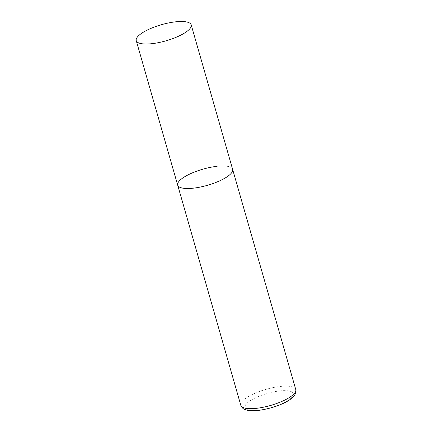 <?xml version="1.0" encoding="UTF-8"?>
<svg xmlns="http://www.w3.org/2000/svg" width="432" height="432" viewBox="0 0 432 432"><rect width="100%" height="100%" fill="white"/><g stroke="black" fill="none" stroke-linecap="round" stroke-linejoin="round"><path stroke-width="0.32" stroke-dasharray="2.16 1.62" d="M216.734 166.352A28.588 8.381 164 0 1 232.632 169.371A28.588 8.381 -16 0 0 209.947 167.449A28.588 8.381 -16 0 0 180.128 180.112A28.588 8.381 -16 0 0 177.676 185.128M240.802 405.281A28.588 8.381 164 0 1 279.86 386.505A28.588 8.381 164 0 1 295.758 389.524M279.374 390.965A25.153 7.376 164 0 1 291.206 398.034A25.153 7.376 164 0 1 258.995 410.146A25.153 7.376 164 0 1 247.163 403.078A25.153 7.376 164 0 1 279.374 390.965"/><path stroke-width="0.65" d="M191.198 24.878A28.588 8.381 -16 0 0 168.512 22.955A28.588 8.381 -16 0 0 138.694 35.624A28.588 8.381 -16 0 0 136.242 40.635A28.588 8.381 -16 0 0 158.927 42.557A28.588 8.381 -16 0 0 188.746 29.894A28.588 8.381 -16 0 0 191.198 24.878L295.758 389.524A28.588 8.381 164 0 1 256.7 408.299A28.588 8.381 164 0 1 240.802 405.281L177.676 185.128A28.588 8.381 -16 0 0 200.356 187.051A28.588 8.381 -16 0 0 230.18 174.382A28.588 8.381 -16 0 0 232.632 169.371A28.588 8.381 164 0 1 193.574 188.147A28.588 8.381 164 0 1 177.676 185.128A28.588 8.381 164 0 1 216.734 166.352M295.758 389.524C298.361 399.173 276.043 408.046 258.476 410.4C254.021 410.924 250.263 410.859 247.207 410.216L244.82 409.46C243.383 409.169 242.044 407.776 240.802 405.281M177.676 185.128L136.242 40.635"/></g></svg>
